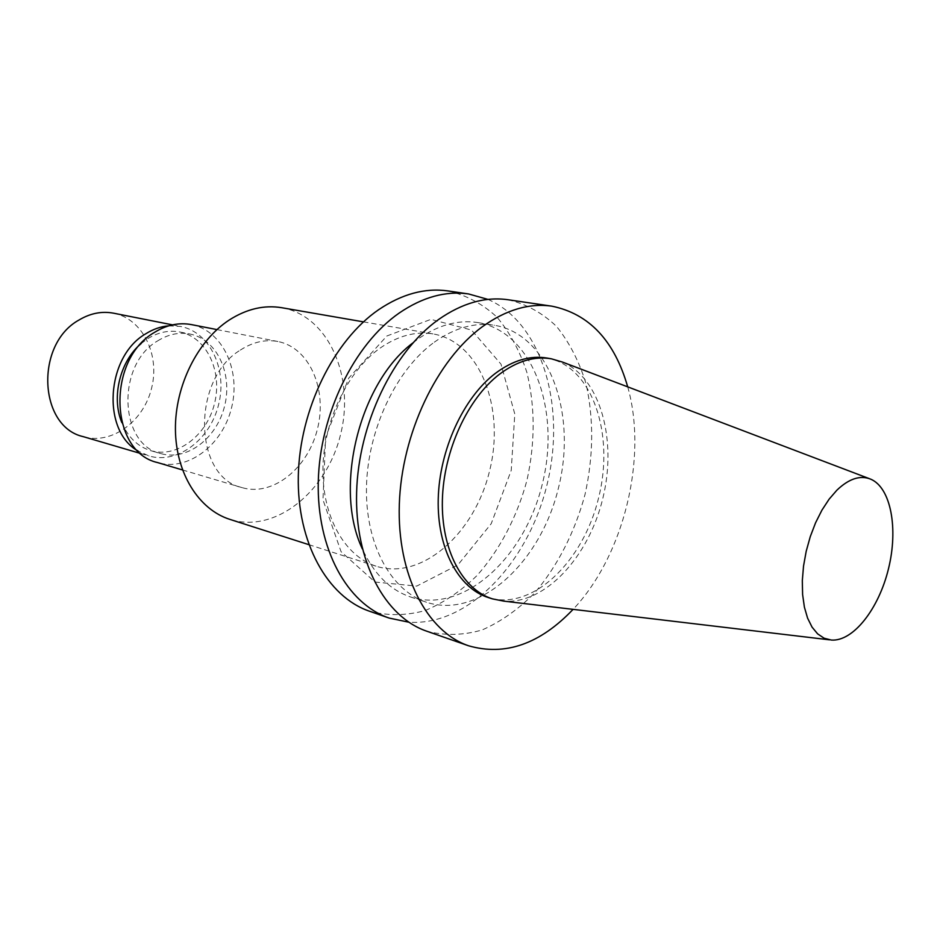 <?xml version="1.0" encoding="UTF-8"?>
<svg xmlns="http://www.w3.org/2000/svg" width="940" height="940" viewBox="0 0 940 940"><rect width="100%" height="100%" fill="white"/><g stroke="black" fill="none" stroke-linecap="round" stroke-linejoin="round"><path stroke-width="0.7" stroke-dasharray="4.7 3.53" d="M113.623 313.196C142.621 318.813 160.094 354.615 151.645 387.973C143.691 421.461 111.625 445.102 83.319 436.665M562.379 362.041C600.531 378.127 617.31 440.226 602.752 498.682C588.593 557.244 544.977 604.514 503.711 601.118M547.139 358.07C592.165 366.048 614.795 433.587 598.651 497.683C583.293 561.967 531.97 611.352 488.365 597.582M627.709 386.857C647.918 457.674 623.808 555.939 573.095 609.355M508.082 299.743C526.294 304.02 542.486 312.961 556.656 326.544C569.335 342.395 579.087 361.289 585.902 383.262C593.869 418.476 593.575 455.501 585.056 494.346C574.951 531.993 557.42 566.397 534.39 593.199C518.163 609.508 500.773 621.751 482.208 629.929C463.349 635.417 444.855 635.828 426.737 631.198M434.292 342.195C454.619 327.825 474.688 322.185 494.487 325.287C549.336 334.405 577.254 413.553 558.489 487.825C540.735 562.343 479.353 619.577 426.513 602.27C390.97 590.743 365.261 544.331 366.482 487.002C367.622 429.733 396.245 369.608 434.292 342.195M412.942 342.865L417.701 339.246C438.005 325.04 458.062 319.482 477.884 322.585C532.792 331.703 560.957 410.24 542.356 483.865C524.755 557.737 463.432 614.302 410.545 596.971C389.9 589.944 373.838 573.929 362.37 548.925M487.978 299.413C542.533 323.09 566.327 407.208 546.951 484.993C528.115 562.907 468.085 626.451 408.759 622.186M448.028 290.942C466.311 295.172 482.62 303.902 496.978 317.144C509.844 332.572 519.797 350.961 526.858 372.311C535.189 406.527 535.236 442.458 527.011 480.093C517.2 516.565 499.88 549.806 476.98 575.574C460.835 591.225 443.492 602.904 424.951 610.624C406.103 615.724 387.597 615.911 369.432 611.2M386.845 336.003L430.908 319.353L471.481 330.046L500.985 364.121L514.791 413.988L511.231 470.376L491.209 523.709L457.933 564.893L416.749 586.09L374.978 582.036L341.079 551.698L322.984 499.845L325.604 437.229L348.74 378.127L386.845 336.003M380.124 348.094C397.973 335.745 415.691 331.033 433.305 333.959C480.399 342.172 505.332 408.501 489.576 470.905C474.653 533.52 421.837 580.779 376.294 566.256C345.133 556.468 322.444 517.364 322.925 469.401C323.337 421.484 347.377 371.194 380.124 348.094M281.8 307.721C328.695 315.828 355.085 377.175 340.597 434.351C326.967 491.726 275.173 533.885 229.854 519.374M240.311 350.115C252.754 342.031 265.28 339.164 277.911 341.514C309.424 347.553 327.461 389.336 317.52 428.687C308.12 468.167 272.788 496.849 242.05 487.625C193.523 477.297 191.22 379.454 240.311 350.115M191.443 324.606C222.651 330.586 241.016 370.372 231.593 407.596C222.709 444.961 188.012 471.716 157.591 462.574M157.662 340.879C168.331 334.24 179.141 331.961 190.115 334.064C216.929 339.363 232.779 373.685 224.637 405.892C216.94 438.204 187.013 461.293 160.787 453.574C119.075 444.69 116.102 364.685 157.662 340.879M141.2 343.535L147.615 338.753C158.249 332.173 169.036 329.928 179.987 332.02C206.765 337.307 222.639 371.429 214.543 403.413C206.906 435.514 177.049 458.414 150.87 450.695C137.698 446.629 128.016 437.241 121.812 422.542M168.754 325.828L180.786 326.497C210.125 332.196 227.48 369.502 218.644 404.423C210.313 439.462 177.66 464.501 149.013 455.959L138.039 450.988M870.793 479.2L869.077 478.542M831.312 640.046L829.491 639.823M410.545 596.971L426.513 602.27M477.884 322.585L494.487 325.287M308.802 544.648L376.294 566.256M363.474 321.868L433.305 333.959M182.489 469.953L242.05 487.625M216.94 329.588L277.911 341.514M150.87 450.695L160.787 453.574M179.987 332.02L190.115 334.064M140.929 453.585L149.013 455.959M172.513 324.864L180.786 326.497"/><path stroke-width="1.41" d="M140.929 453.585L83.319 436.665C38.599 426.842 34.792 344.111 79.113 319.953C90.404 313.243 101.908 310.987 113.623 313.196L172.513 324.864M836.882 490.187C848.985 478.625 860.288 474.959 870.793 479.2C890.944 487.813 898.428 528.75 888.476 568.806C878.759 608.92 853.168 641.738 831.312 640.046L824.121 638.213L817.624 633.866L812.043 627.109L807.577 618.109L804.393 607.134L802.607 594.527L802.314 580.697L803.524 566.103L806.203 551.251L810.268 536.646L815.568 522.793L821.924 510.162L829.115 499.175L836.882 490.187M829.491 639.823L503.711 601.118L492.443 598.874C462.515 589.58 441.154 549.794 442.376 500.303C443.515 450.848 467.627 398.466 499.634 374.12C517.153 361.066 534.39 355.954 551.357 358.81L562.379 362.041L869.077 478.542M492.443 598.874L488.365 597.582C458.426 588.287 437.03 548.561 438.228 499.187C439.344 449.849 463.42 397.596 495.415 373.333C512.935 360.302 530.172 355.214 547.139 358.07L551.357 358.81M573.095 609.355C539.948 644.123 505.109 656.273 468.566 645.78C426.936 631.645 396.962 574.916 399.324 504.322C401.568 433.798 436.83 359.891 482.385 326.709C506.037 309.777 529.208 302.927 551.909 306.181C589.157 313.796 614.419 340.691 627.709 386.857M468.566 645.78L426.737 631.198C384.954 616.981 354.674 561.309 356.613 492.419C358.434 423.599 393.19 351.724 438.569 319.518C462.128 303.079 485.298 296.488 508.082 299.743L551.909 306.181M362.37 548.925C333.359 488.365 359.186 383.12 412.942 342.865M408.759 622.186L389.078 618.05C347.213 603.797 316.71 549.077 318.272 481.738C319.741 414.458 354.016 344.381 399.195 313.044C422.636 297.063 445.783 290.695 468.625 293.962L487.978 299.413M389.078 618.05L369.432 611.2C327.531 596.923 296.923 542.709 298.309 476.169C299.59 409.699 333.618 340.562 378.667 309.683C402.062 293.926 425.186 287.675 448.028 290.942L468.625 293.962M308.802 544.648L229.854 519.374C198.845 509.609 175.839 473.302 175.428 429.556C174.958 385.858 197.612 340.48 229.466 319.87C246.832 308.861 264.281 304.807 281.8 307.721L363.474 321.868M182.489 469.953L157.591 462.574C109.616 452.128 106.385 359.703 154.418 332.431C166.603 324.887 178.941 322.291 191.443 324.606L216.94 329.588M121.812 422.542C111.179 397.232 120.062 361.031 141.2 343.535M138.039 450.988C101.532 430.966 105.95 356.542 145.712 333.818C153.126 329.153 160.811 326.497 168.754 325.828"/></g></svg>
